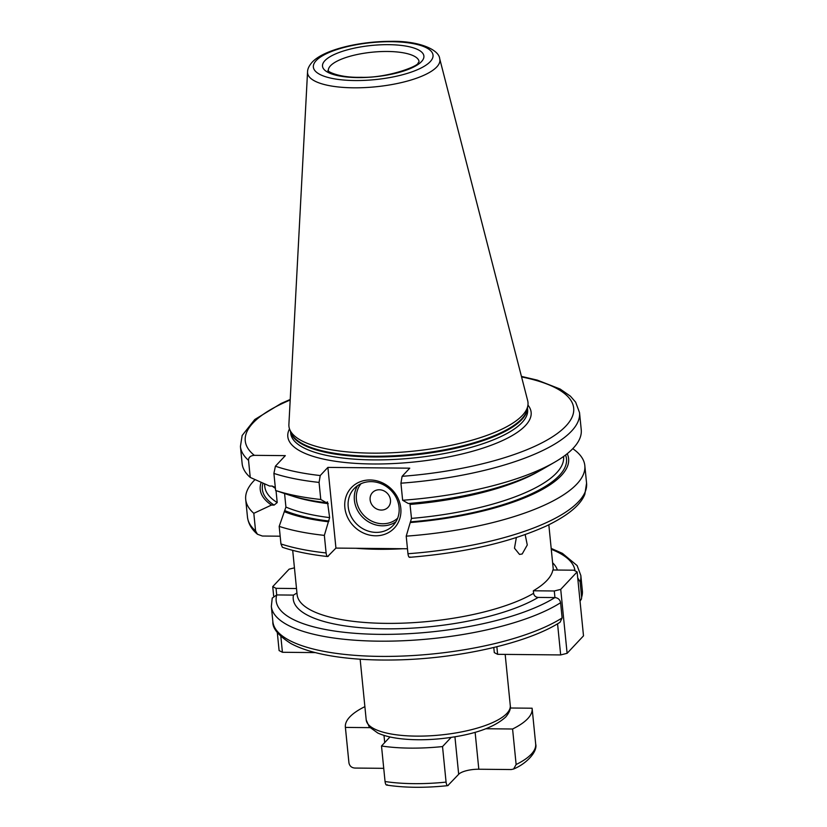 <?xml version="1.0" encoding="UTF-8"?>
<svg xmlns="http://www.w3.org/2000/svg" width="827" height="827" viewBox="0 0 827 827"><rect width="100%" height="100%" fill="white"/><g stroke="black" fill="none" stroke-linecap="round" stroke-linejoin="round"><path stroke-width="1.24" d="M364.883 706.64A93.844 28.997 -5.7 0 0 345.366 727.129A93.844 28.997 -5.7 0 0 345.407 727.409L348.953 762.939A93.844 28.997 174.3 0 1 348.911 762.659L348.953 762.939C349.635 766.071 351.609 767.787 354.886 768.056L383.738 768.335M386.581 785.061C404.692 787.821 425.088 788.017 447.758 785.65L458.675 774.289A16.085 4.972 174.3 0 1 478.812 769.234L475.132 732.34M485.966 728.742L512.585 729L516.131 764.52L513.598 769.027L511.2 769.544L478.812 769.234M512.585 729A93.844 28.997 -5.7 0 0 532.133 708.491A93.844 28.997 -5.7 0 0 532.102 708.212L510.269 708.005M448.317 785.33C447.252 786.188 446.508 785.112 446.073 782.104A93.844 28.997 174.3 0 1 385.051 781.525C385.485 784.534 386.24 785.609 387.305 784.74M389.993 736.96L381.505 745.995L385.051 781.525M345.407 727.409L369.907 727.646M381.505 745.995A93.844 28.997 -5.7 0 0 442.528 746.574L446.073 782.104M442.528 746.574L451.128 737.415M289.708 429.44L291.001 432.717A119.16 36.822 174.3 0 0 397.456 455.574A119.16 36.822 174.3 0 0 521.785 418.813A119.16 36.822 -5.7 0 0 527.233 409.138L527.853 405.664A120.122 37.122 -5.7 0 1 522.364 415.423A120.122 37.122 174.3 0 1 397.032 452.483A120.122 37.122 174.3 0 1 289.708 429.44A120.122 37.122 174.3 0 1 288.892 424.499L307.541 71.959A66.491 20.551 -5.7 0 0 362.981 87.672A66.491 20.551 -5.7 0 0 436.78 66.935A66.491 20.551 -5.7 0 0 439.716 58.769C439.044 49.506 418.565 40.699 390.851 41.35C359.218 41.319 323.636 49.692 312.11 62.263C309.071 65.746 307.541 68.972 307.541 71.959M527.853 405.664A120.122 37.122 -5.7 0 0 527.678 400.671L439.716 58.769M546.957 580.43A128.702 39.768 -5.7 0 0 552.839 569.999L573.804 570.196L577.122 571.912L560.727 589.372L554.286 590.985L533.332 590.788A128.702 39.768 -5.7 0 0 546.957 580.43M292.696 550.348L297.11 594.592A128.702 39.768 -5.7 0 0 391.533 623.382A128.702 39.768 -5.7 0 0 533.58 593.321L533.332 590.788M525.166 534.604L527.275 544.972L522.199 553.976L519.532 554.421L514.477 548.187L516.358 537.581M560.603 602.707A155.517 48.059 174.3 0 1 388.752 641.152A155.517 48.059 174.3 0 1 271.339 606.387L272.858 621.615C272.321 628.251 278.358 635.57 290.949 643.561C302.672 649.815 318.643 654.322 338.853 657.083C355.279 659.315 373.297 660.287 392.918 659.987C456.432 659.253 527.419 643.447 560.096 622.224L562.122 617.934L560.603 602.707C559.972 599.627 558.091 597.921 554.948 597.58L538.181 597.425A132.992 41.092 174.3 0 1 385.258 628.82A132.992 41.092 174.3 0 1 293.461 595.099L296.955 592.99M577.722 577.908L580.12 581.919L581.639 597.146L581.443 599.037L580.037 601.126M294.443 567.829L289.109 569.172L272.724 586.632L276.042 588.338L276.704 594.933L293.461 595.099M276.042 588.338L296.511 588.535M280.849 636.459L282.42 652.276L315.304 652.596M277.303 632.531L279.102 650.57L282.42 652.276M272.724 586.632L273.654 595.978M276.704 594.933L272.248 598.066L271.339 606.387M533.58 593.321C534.097 595.812 535.638 597.177 538.181 597.425M557.563 623.775L560.675 654.932L497.616 654.322L494.298 652.617L493.791 647.5M496.862 646.755L497.616 654.322M554.286 590.985L554.948 597.58M560.727 589.372L567.115 653.309L560.675 654.932M577.122 571.912L583.5 635.849L567.115 653.309M261.187 482.358A154.969 47.883 -5.7 0 0 271.463 505.059L253.817 513.319L255.574 530.893L257.445 534.242L262.386 536.03L280.167 536.196M328.298 556.24C327.234 557.016 326.51 555.93 326.107 552.953L324.349 535.379A170.393 52.659 174.3 0 1 279.185 526.375L280.942 543.949L282.389 547.278C294.96 551.516 310.042 554.597 327.637 556.54L335.938 548.084L407.473 548.766M572.77 448.679A170.393 52.659 174.3 0 1 584.823 465.601A170.393 52.659 174.3 0 1 406.212 536.154L407.969 553.728C408.373 556.705 409.107 557.801 410.161 557.016M324.349 535.379L329.632 517.619A150.152 46.395 174.3 0 1 285.925 507.065L279.185 526.375M327.471 501.875L329.632 517.619M275.298 487.423L272.207 486.059L269.561 486.028L250.24 477.427L248.534 460.35C248.534 457.331 250.467 455.656 254.334 455.336L285.315 455.636L275.412 466.19L273.902 473.416A170.393 52.659 -5.7 0 0 319.067 482.41L320.773 499.487L326.458 502.744L327.141 502.03M319.067 482.41L320.235 475.546L327.885 467.4L335.938 548.084M253.817 513.319A170.393 52.659 174.3 0 1 245.712 499.446A170.393 52.659 174.3 0 1 255.036 479.608M273.902 473.416L275.608 490.483L287.744 494.598A154.969 47.883 174.3 0 0 326.458 502.744M284.571 493.523L285.925 507.065M271.463 505.059L274.109 505.09L277.21 502.578L276.022 490.628M328.36 521.775A154.969 47.883 174.3 0 1 284.261 511.644M567.229 453.703A154.969 47.883 -5.7 0 1 410.233 522.55L406.212 536.154M410.233 522.55L411.495 518.395A150.152 46.395 -5.7 0 0 563.58 456.638L563.569 456.483M409.903 503.395L411.495 518.395M554.783 462.128L542.667 469.157A154.969 47.883 174.3 0 1 408.331 503.519L402.635 500.263A170.393 52.659 174.3 0 0 554.783 462.128A170.393 52.659 174.3 0 0 581.236 429.709L579.531 412.632A170.393 52.659 174.3 0 1 400.93 483.195L402.635 500.263M320.773 499.487A170.393 52.659 174.3 0 1 275.608 490.483M250.24 477.427A170.393 52.659 174.3 0 1 242.135 463.554L240.43 446.487A170.393 52.659 174.3 0 0 248.534 460.35M327.885 467.4L409.758 468.175L402.108 476.321L400.93 483.195M375.613 535.793A29.493 26.443 43.2 0 1 344.859 507.613A29.493 26.443 43.2 0 1 370.041 479.97A29.493 26.443 43.2 0 1 400.795 508.15A29.493 26.443 43.2 0 1 375.613 535.793M376.171 532.392A26.815 24.035 43.2 0 1 351.03 516.337A26.815 24.035 43.2 0 1 354.09 488.664A26.815 24.035 43.2 0 1 371.106 481.634A26.815 24.035 -136.8 0 1 396.236 497.689A26.815 24.035 -136.8 0 1 393.187 525.362A26.815 24.035 -136.8 0 1 376.171 532.392M381.319 510.063A10.72 9.614 -136.8 0 0 390.468 500.004A10.72 9.614 -136.8 0 0 379.293 489.76A10.72 9.614 43.2 0 0 370.134 499.818A10.72 9.614 43.2 0 0 381.319 510.063M535.648 743.742A93.844 28.997 174.3 0 1 535.679 744.011A93.844 28.997 174.3 0 1 516.131 764.52M384.71 742.584L383.986 735.389M419.062 61.611A45.578 14.09 -5.7 0 0 379.913 51.625A45.578 14.09 -5.7 0 0 330.49 65.788A45.578 14.09 -5.7 0 0 328.35 70.667M324.897 60.66A50.943 15.744 -5.7 0 0 357.76 77.583A50.943 15.744 -5.7 0 0 421.512 61.58A50.943 15.744 -5.7 0 0 388.649 44.668A50.943 15.744 -5.7 0 0 324.897 60.66M430.216 61.663A60.123 18.576 -5.7 0 0 391.44 41.701A60.123 18.576 -5.7 0 0 316.193 60.578A60.123 18.576 -5.7 0 0 354.969 80.55A60.123 18.576 -5.7 0 0 430.216 61.663M527.388 408.3A119.047 36.791 -5.7 0 1 521.765 419.599A119.047 36.791 174.3 0 1 394.975 456.473A119.047 36.791 174.3 0 1 290.69 431.932M290.535 431.539L290.711 433.265A119.047 36.791 174.3 0 0 392.711 459.523A119.047 36.791 174.3 0 0 522.054 422.514A119.047 36.791 -5.7 0 0 527.626 409.613L527.461 407.897M527.946 405.085A122.262 37.784 -5.7 0 1 525.414 425.585A122.262 37.784 174.3 0 1 380.575 463.957A122.262 37.784 174.3 0 1 289.502 428.893M403.028 548.725A128.702 39.768 174.3 0 1 355.951 548.28M553.294 569.999A128.702 39.768 -5.7 0 0 553.242 569.028L548.828 524.783M506.889 713.391A72.394 22.37 -5.7 0 0 510.28 705.545C510.931 708.749 509.411 712.574 505.71 717.009C493.564 728.039 472.114 735.244 441.38 738.625C427.249 740.051 414.131 740.134 402.015 738.873C392.112 737.829 384.038 735.875 377.784 733.022L369.193 726.83L366.206 719.924A72.394 22.37 -5.7 0 0 428.231 735.896A72.394 22.37 -5.7 0 0 506.889 713.391M458.675 774.289L454.933 736.816M272.858 621.615A155.517 48.059 -5.7 0 0 390.272 656.38A155.517 48.059 -5.7 0 0 562.122 617.934M581.639 597.146A155.517 48.059 -5.7 0 0 582.353 590.716L581.443 599.037M276.756 594.933A150.152 46.395 -5.7 0 0 380.048 634.361A150.152 46.395 -5.7 0 0 554.896 597.58M574.972 570.806A150.152 46.395 -5.7 0 0 551.268 549.304M551.185 548.415L562.422 553.366L577.112 565.575L580.833 575.499A155.517 48.059 174.3 0 1 580.12 581.919M552.622 562.784A132.992 41.092 174.3 0 1 557.377 570.041M280.942 543.949A170.393 52.659 -5.7 0 0 326.107 552.953M257.445 534.242C251.615 529.352 248.296 523.615 247.469 517.02A170.393 52.659 -5.7 0 0 255.574 530.893M407.969 553.728A170.393 52.659 -5.7 0 0 586.57 483.175L584.844 494.205C580.647 505.09 567.715 515.728 546.047 526.117C509.835 542.419 464.36 552.818 409.613 557.326M274.109 505.09A152.83 47.232 174.3 0 1 262.986 483.154M565.565 455.005A152.83 47.232 174.3 0 1 410.905 521.837M329.032 521.062A152.83 47.232 174.3 0 1 285.098 510.745M264.495 483.826L264.764 486.462A150.152 46.395 -5.7 0 0 277.21 502.578M328.236 503.664A150.152 46.395 174.3 0 1 292.127 495.993M538.646 471.39A150.152 46.395 174.3 0 1 410.109 504.439M275.391 488.354A150.152 46.395 174.3 0 1 272.114 486.059M275.412 466.19A165.028 50.995 -5.7 0 0 320.235 475.546M402.108 476.321A165.028 50.995 -5.7 0 0 560.933 430.671A165.028 50.995 -5.7 0 0 521.568 376.926M290.184 400.02A165.028 50.995 -5.7 0 0 254.334 455.336M357.522 485.697A26.815 24.035 -136.8 0 0 358.442 511.944A26.815 24.035 -136.8 0 0 382.343 525.807A26.815 24.035 -136.8 0 0 395.926 521.744M360.996 483.733A25.203 22.598 -136.8 0 0 359.425 509.37A25.203 22.598 -136.8 0 0 382.684 523.76A25.203 22.598 -136.8 0 0 397.673 518.157M532.133 708.491L535.679 744.011C537.788 751.257 527.202 763.342 513.598 769.027M345.366 727.129L348.911 762.659M419.072 61.674L418.111 62.986C418.586 66.232 387.119 78.193 361.11 77.293C335.855 77.965 325.383 69.716 328.34 70.636L328.35 70.729M505.173 654.395L510.28 705.545M360.148 659.212L366.206 719.924M580.833 575.499L582.353 590.716M584.823 465.601L586.57 483.175M245.712 499.446L247.469 517.02M579.531 412.632L575.654 402.17L570.403 396.174L560.158 389.041L537.25 380.11L521.434 376.409M290.215 399.482L281.17 403.442L254.788 419.506L242.146 435.498L240.43 446.487"/></g></svg>

